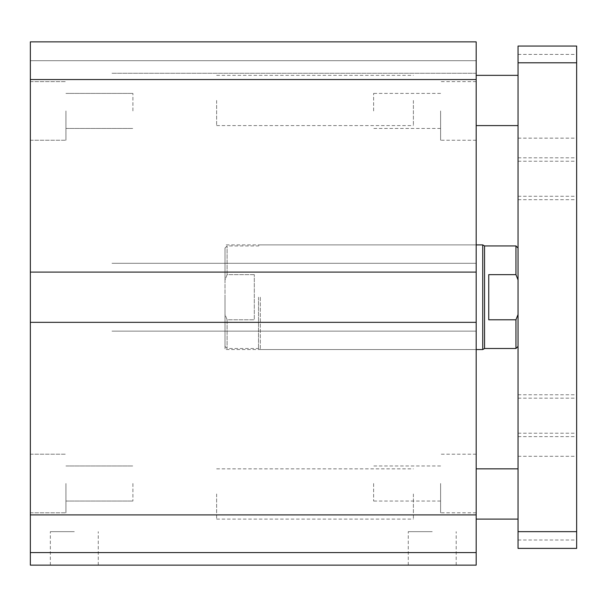 <?xml version="1.0" encoding="UTF-8"?>
<svg xmlns="http://www.w3.org/2000/svg" width="607" height="607" viewBox="0 0 607 607"><rect width="100%" height="100%" fill="white"/><g stroke="black" fill="none" stroke-linecap="round" stroke-linejoin="round"><path stroke-width="0.46" stroke-dasharray="3.04 2.28" d="M476.184 297.218L476.184 349.549L476.184 297.218M225.007 297.218L225.007 349.549L225.007 297.218M476.184 100.466L476.184 125.588L476.184 100.466M413.39 100.466L413.39 125.588L413.39 100.466M476.184 493.969L476.184 519.091L476.184 493.969M413.39 493.969L413.39 519.091L413.39 493.969M440.599 110.937L440.599 140.24L440.599 110.937M373.616 110.937L373.616 93.402L373.616 110.937M440.599 483.506L440.599 512.809L440.599 483.506M373.616 483.506L373.616 501.041L373.616 483.506M476.184 110.937L476.184 81.634L476.184 110.937M476.184 483.506L476.184 454.203L476.184 483.506M65.935 483.506L65.935 512.809L65.935 483.506M132.91 483.506L132.91 501.041L132.91 483.506M65.935 110.937L65.935 140.24L65.935 110.937M132.91 110.937L132.91 93.402L132.91 110.937M30.35 110.937L30.35 81.634L30.35 110.937M30.35 483.506L30.35 454.203L30.35 483.506M74.304 565.14L50.351 565.14L74.304 565.14M74.304 531.649L50.351 531.649L74.304 531.649M432.23 565.14L408.268 565.14L432.23 565.14M432.23 531.649L408.268 531.649L432.23 531.649M30.35 565.14L476.184 565.14L476.184 552.582L30.35 552.582L111.984 552.582L30.35 552.582L30.35 565.14M30.35 79.54L476.184 79.54L476.184 41.86L394.55 41.86L476.184 41.86L476.184 60.7L30.35 60.7L111.984 60.7L30.35 60.7L30.35 73.257L30.35 60.7L476.184 60.7L476.184 41.86L30.35 41.86L111.984 41.86L30.35 41.86L30.35 331.126L30.35 322.34L30.35 331.126L30.35 322.34L476.184 322.34L476.184 552.582M476.184 322.34L30.35 322.34L476.184 322.34L476.184 331.126L394.55 331.126L476.184 331.126L476.184 263.309L476.184 272.103L476.184 263.309L394.55 263.309L476.184 263.309L476.184 272.103L394.55 272.103L476.184 272.103L476.184 79.54M111.984 331.126L476.184 331.126L111.984 331.126M111.984 263.309L476.184 263.309L111.984 263.309M30.35 272.103L476.184 272.103M111.984 272.103L394.55 272.103L111.984 272.103M111.984 73.257L476.184 73.257L476.184 60.7L476.184 73.257L111.984 73.257M30.35 322.34L30.35 552.582M394.55 60.7L476.184 60.7L394.55 60.7M216.638 100.466L216.638 125.588L216.638 100.466M518.044 100.466L518.044 125.588L518.044 100.466M216.638 493.969L216.638 519.091L216.638 493.969M518.044 493.969L518.044 519.091L518.044 493.969M518.044 178.754L518.044 157.82L518.044 178.754M576.65 178.754L576.65 157.82L576.65 178.754M518.044 415.689L518.044 436.623L518.044 415.689M576.65 415.689L576.65 436.623L576.65 415.689M518.044 96.285L518.044 54.418L518.044 96.285M576.65 96.285L576.65 54.418L576.65 96.285M518.044 498.157L518.044 540.018L518.044 498.157M576.65 498.157L576.65 540.018L576.65 498.157M518.044 531.649L518.044 548.394L576.65 548.394L576.65 46.049L518.044 46.049L518.044 531.649L576.65 531.649M518.044 279.926L518.044 346.407L518.044 279.926L515.95 274.652L515.95 245.941M515.95 274.652L488.741 274.652L488.741 319.79L515.95 319.79L518.044 314.509M488.741 274.652L488.741 319.79L488.741 274.652M515.95 348.501L515.95 319.79M484.553 348.501L484.553 245.941M482.74 244.894L482.74 349.549M254.31 274.652L227.101 274.652L225.007 279.926L225.007 314.509L227.101 319.79L254.31 319.79L254.31 274.652L254.31 319.79L254.31 274.652L254.31 319.79L227.101 319.79L225.007 314.509L225.007 279.926L227.101 274.652L254.31 274.652M225.007 314.509L225.007 346.407L225.007 314.509M225.007 279.926L225.007 248.035L225.007 279.926M227.101 319.79L227.101 348.501L227.101 319.79M227.101 274.652L227.101 245.941L227.101 274.652M258.499 297.218L258.499 348.501L258.499 297.218M260.312 297.218L260.312 349.549L260.312 297.218M30.35 514.903L476.184 514.903M518.044 62.794L576.65 62.794M225.007 248.035L227.101 245.941L258.499 245.941L260.312 244.894L476.184 244.894L225.007 244.894M225.007 346.407L227.101 348.501L258.499 348.501L260.312 349.549L476.184 349.549L225.007 349.549M216.638 75.351L413.39 75.351M216.638 125.588L413.39 125.588M216.638 468.854L413.39 468.854M216.638 519.091L413.39 519.091M440.599 128.464L373.616 128.464M440.599 93.402L373.616 93.402M440.599 501.041L373.616 501.041M440.599 465.979L373.616 465.979M476.184 81.634L440.599 81.634M476.184 140.24L440.599 140.24M476.184 454.203L440.599 454.203M476.184 512.809L440.599 512.809M65.935 501.041L132.91 501.041L65.935 501.041M65.935 465.979L132.91 465.979L65.935 465.979M65.935 128.464L132.91 128.464L65.935 128.464M65.935 93.402L132.91 93.402L65.935 93.402M30.35 81.634L65.935 81.634L30.35 81.634M30.35 140.24L65.935 140.24L30.35 140.24M30.35 454.203L65.935 454.203L30.35 454.203M30.35 512.809L65.935 512.809L30.35 512.809M98.258 565.14L98.258 531.649M50.351 565.14L50.351 531.649M456.183 565.14L456.183 531.649M408.268 565.14L408.268 531.649M518.044 161.219L576.65 161.219M518.044 196.281L576.65 196.281M518.044 398.162L576.65 398.162M518.044 433.223L576.65 433.223M518.044 157.82L576.65 157.82M518.044 199.68L576.65 199.68M518.044 394.762L576.65 394.762M518.044 436.623L576.65 436.623M518.044 54.418L576.65 54.418M518.044 138.146L576.65 138.146M518.044 456.297L576.65 456.297M518.044 540.018L576.65 540.018"/><path stroke-width="0.91" d="M476.184 552.582L30.35 552.582L30.35 565.14L476.184 565.14L476.184 41.86L30.35 41.86L30.35 79.54L476.184 79.54M30.35 552.582L30.35 322.34L476.184 322.34M30.35 322.34L30.35 272.103L476.184 272.103M30.35 272.103L30.35 79.54M518.044 548.394L518.044 46.049L576.65 46.049L576.65 548.394L518.044 548.394M518.044 248.035L515.95 245.941L515.95 274.652L518.044 279.926M518.044 314.509L515.95 319.79L488.741 319.79L488.741 274.652L515.95 274.652M515.95 245.941L484.553 245.941L484.553 348.501L515.95 348.501L515.95 319.79M484.553 348.501L482.74 349.549L482.74 244.894L476.184 244.894M30.35 514.903L476.184 514.903M518.044 531.649L576.65 531.649M518.044 62.794L576.65 62.794M518.044 75.351L476.184 75.351M518.044 125.588L476.184 125.588M518.044 468.854L476.184 468.854M518.044 519.091L476.184 519.091M518.044 346.407L515.95 348.501M484.553 245.941L482.74 244.894M482.74 349.549L476.184 349.549"/></g></svg>
